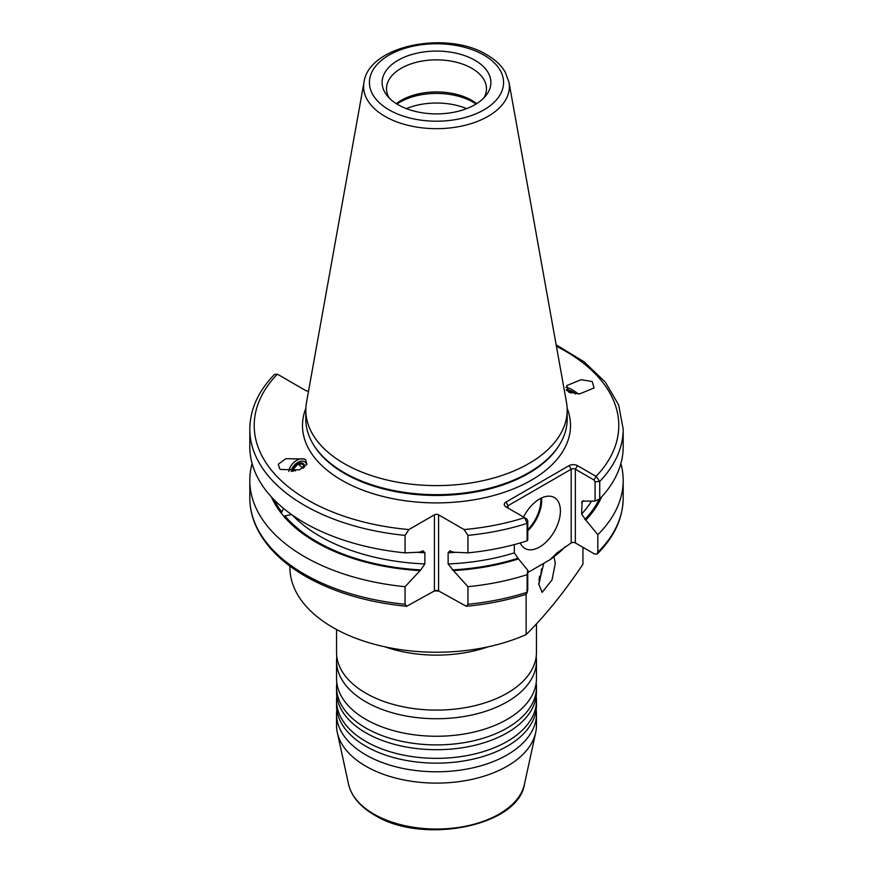 <?xml version="1.0" encoding="UTF-8"?>
<svg xmlns="http://www.w3.org/2000/svg" width="873" height="873" viewBox="0 0 873 873"><rect width="100%" height="100%" fill="white"/><g stroke="black" fill="none" stroke-linecap="round" stroke-linejoin="round"><path stroke-width="1.31" d="M336.814 696.316A99.959 57.716 0 0 0 336.541 700.637L336.541 705.439A99.959 57.716 0 0 0 351.754 736.037A99.959 57.716 0 0 0 365.82 746.24A99.959 57.716 0 0 0 521.246 736.037A99.959 57.716 0 0 0 536.459 705.439L536.459 700.637A99.959 57.716 0 0 0 536.186 696.316M336.814 682.872A99.959 57.716 0 0 0 336.541 687.193L336.541 691.994A99.959 57.716 0 0 0 351.754 722.593A99.959 57.716 0 0 0 365.82 732.796A99.959 57.716 0 0 0 521.246 722.593A99.959 57.716 0 0 0 536.459 691.994L536.459 687.193A99.959 57.716 0 0 0 536.186 682.872M336.814 656.703A99.959 57.716 0 0 0 336.541 661.025L336.541 678.55A99.959 57.716 0 0 0 351.754 709.149A99.959 57.716 0 0 0 365.82 719.352A99.959 57.716 0 0 0 521.246 709.149A99.959 57.716 0 0 0 536.459 678.55L536.459 661.025A99.959 57.716 0 0 0 536.186 656.703M336.541 629.498L336.541 652.382A99.959 57.716 0 0 0 351.754 682.992A99.959 57.716 0 0 0 365.82 693.195A99.959 57.716 0 0 0 521.246 682.992A99.959 57.716 0 0 0 536.459 652.382L536.459 623.857M554.017 556.756L555.283 563.456L552.02 579.89L542.133 592.374L538.706 583.982L543.781 563.314M336.814 709.76A99.959 57.716 0 0 0 336.541 714.07L336.541 725.398A99.959 57.716 0 0 0 337.316 732.589A99.959 57.716 0 0 0 365.82 766.199A99.959 57.716 0 0 0 468.91 779.993A99.959 57.716 0 0 0 535.684 732.589A99.959 57.716 0 0 0 536.459 725.398L536.459 714.07A99.959 57.716 0 0 0 536.186 709.76M336.541 714.07A99.959 57.716 0 0 0 365.82 754.883A99.959 57.716 0 0 0 474.759 767.4A99.959 57.716 0 0 0 536.459 714.07M336.541 700.637A99.959 57.716 0 0 0 365.82 741.439A99.959 57.716 0 0 0 474.759 753.956A99.959 57.716 0 0 0 536.459 700.637M336.541 687.193A99.959 57.716 0 0 0 365.82 727.995A99.959 57.716 0 0 0 474.759 740.511A99.959 57.716 0 0 0 536.459 687.193M336.541 661.025A99.959 57.716 0 0 0 365.82 701.827A99.959 57.716 0 0 0 474.759 714.343A99.959 57.716 0 0 0 536.459 661.025M283.572 508.446L281.793 512.08L280.637 512.386L283.681 516.161L291.331 514.59M291.189 471.409A9.701 6.46 130.1 0 1 296.547 463.192A9.701 6.46 130.1 0 1 304.481 461.719A9.701 6.46 130.1 0 1 305.277 462.254A9.701 6.46 130.1 0 1 306.761 464.643M304.459 459.034L285.798 458.674L278.291 464.272L279.644 468.714L280.768 469.488L299.417 469.849L306.925 464.261L305.583 459.82L304.459 459.034M305.746 459.962A11.764 7.835 -49.9 0 0 304.928 459.438A11.764 7.835 -49.9 0 0 295.205 461.315A11.764 7.835 -49.9 0 0 288.777 471.42M566.239 389.838A9.701 2.248 -144.1 0 1 569.96 390.602M592.232 381.556L581.08 379.69L566.73 385.604L568.541 392.021L579.705 393.887L594.044 387.972L592.232 381.556M578.253 393.963A11.764 2.728 35.9 0 0 565.879 387.437M520.264 542.951A29.398 16.98 120 0 0 524.913 548.451A29.398 16.98 120 0 0 539.612 547A29.398 16.98 120 0 0 558.818 521.083A29.398 16.98 120 0 0 554.311 497.523A29.398 16.98 120 0 0 539.612 498.985A29.398 16.98 120 0 0 523.538 517.045M406.349 108.623A51.747 29.878 180 0 1 466.651 108.623M396.942 104.04A51.747 29.878 180 0 1 473.09 102.174A51.747 29.878 180 0 1 476.058 104.04M396.309 103.647A49.979 28.853 180 0 1 471.846 100.395A49.979 28.853 180 0 1 476.691 103.647M389.118 97.907A49.979 28.853 180 0 1 386.521 88.719A49.979 28.853 180 0 1 401.154 68.312A49.979 28.853 180 0 1 471.846 68.312A49.979 28.853 180 0 1 486.479 88.719A49.979 28.853 180 0 1 483.882 97.907M363.997 82.258L306.51 402.388A130.688 75.449 0 0 0 305.812 410.168L305.812 419.226A130.688 75.449 0 0 0 313.123 444.106A130.688 75.449 0 0 0 344.093 472.577A130.688 75.449 0 0 0 559.877 444.106A130.688 75.449 0 0 0 567.188 419.226L567.188 410.168A130.688 75.449 0 0 0 566.49 402.388L509.003 82.258L505.183 72.023C501.167 65.257 495.056 59.528 486.872 54.813C447.336 30.26 368.832 45.145 363.997 82.258A72.895 42.09 0 0 0 384.96 116.349A72.895 42.09 0 0 0 467.83 124.588A72.895 42.09 0 0 0 509.003 82.258M305.812 410.168A130.688 75.449 0 0 0 344.093 463.519A130.688 75.449 0 0 0 486.512 479.866A130.688 75.449 0 0 0 567.188 410.168M289.934 566.14L289.934 567.625A146.566 84.616 0 0 0 332.864 627.458A146.566 84.616 0 0 0 526.135 634.573C545.079 615.847 564.013 592.396 582.946 564.231L582.946 547.306M252.111 463.53A186.691 107.783 0 0 0 249.809 480.434A186.691 107.783 0 0 0 304.491 556.658A186.691 107.783 0 0 0 405.061 586.689L420.775 569.905L424.867 563.936L424.867 552.751L423.132 550.819L419.607 552.183L405.061 552.871L405.061 535.378L408.913 529.551L434.416 514.83A2.935 1.702 180 0 1 438.584 514.83L438.584 590.923A2.935 1.702 0 0 0 434.416 590.923L406.665 606.277L405.061 604.269L405.061 586.689M405.061 535.378A186.691 107.783 0 0 1 304.491 505.347A186.691 107.783 0 0 1 249.809 429.123L249.809 446.616A186.691 107.783 0 0 0 304.491 522.84A186.691 107.783 0 0 0 405.061 552.871M308.529 391.169A4.976 2.87 180 0 1 305.354 390.34L277.385 374.179L274.428 374.484C258.233 391.224 250.027 409.437 249.809 429.123M398.044 60.281A54.388 31.406 180 0 1 467.35 56.625A54.388 31.406 180 0 1 486.152 95.31A54.388 31.406 180 0 1 474.956 104.695A54.388 31.406 180 0 1 386.848 95.31A54.388 31.406 180 0 1 398.044 60.281M384.786 646.795A99.959 57.716 0 0 0 488.214 646.795M565.049 546.836A146.566 84.626 180 0 1 550.034 559.702L557.039 552.86L571.193 542.93L571.193 469.227L508.031 505.696A2.935 1.702 0 0 0 507.18 506.897A2.935 1.702 0 0 0 508.021 508.086L508.031 505.696L505.958 502.095L569.12 465.625A5.882 3.394 180 0 1 577.435 465.625L596.073 476.396L599.729 481.438L599.729 498.93A186.691 107.783 0 0 0 623.191 446.616L623.191 429.123L618.651 404.963L605.382 382.188L584.201 361.859L556.156 344.813M527.761 572.404A146.566 84.626 180 0 0 529.049 571.804L527.761 571.728M527.761 571.117L529.322 571.662L550.034 559.702M526.135 594.295L526.135 634.573M271.427 496.977A170.333 98.343 0 0 0 280.637 512.386M599.729 498.93L595.08 501.069L582.16 501.157L581.604 514.033L585.805 520.057A170.333 98.343 0 0 0 601.573 496.977M527.117 540.856L527.117 523.364L524.608 517.656L526.681 518.857L527.761 520.679L527.761 539.929L527.117 540.856A186.691 107.783 0 0 1 467.939 552.871L467.939 535.378L464.087 529.551L438.584 514.83M464.087 529.551A182.282 105.24 0 0 0 524.608 517.656L505.958 506.897A5.882 3.394 180 0 1 505.958 502.095M467.939 552.871L453.393 552.183L449.868 550.819L448.133 552.751L448.133 563.936L453.393 570.571A170.333 98.343 0 0 0 518.486 558.916L514.295 552.893L514.295 544.599M283.681 516.161A170.333 98.343 0 0 0 419.607 570.571M453.393 570.571L467.939 586.689A186.691 107.783 0 0 0 527.117 574.674L527.761 570.233L518.486 558.916M467.939 586.689L467.939 604.269L466.335 606.277C487.45 604.269 507.399 600.264 526.179 594.284L527.117 592.265L527.117 574.674M466.335 606.277L438.584 590.923M585.805 520.057L597.809 534.702A186.691 107.783 0 0 0 623.191 480.434A186.691 107.783 0 0 0 620.889 463.53M597.809 534.702L597.809 552.293L597.208 554.028L594.578 554.028L575.351 542.93A2.935 1.702 0 0 0 571.193 542.93M595.08 501.069L595.08 481.82L594 479.997L575.351 469.227A2.935 1.702 0 0 0 571.193 469.227L569.12 465.625M527.761 570.233L527.761 589.581L527.03 593.105M467.939 604.269A186.691 107.783 0 0 0 527.117 592.265L527.761 589.581L526.681 590.159M556.417 346.265A182.282 105.24 0 0 1 596.073 476.396L594 479.997M539.525 576.213L539.219 579.105A9.909 1.681 97 0 1 538.925 580.109M538.706 584.201A14.11 2.401 97 0 0 541.467 568.923M304.612 467.131A7.355 4.889 -49.9 0 0 297.966 463.628A7.355 4.889 -49.9 0 0 297.387 463.956A7.355 4.889 -49.9 0 0 293.11 469.019A7.355 4.889 -49.9 0 0 292.564 471.311M303.575 467.873L303.171 464.163L298.009 463.978L293.415 469.117L293.644 471.191M295.521 470.896L293.415 469.117M303.029 468.212L298.009 463.978M575.885 393.909A7.355 1.702 35.9 0 0 568.912 390.471A7.355 1.702 35.9 0 0 569.043 392.283M575.285 393.865L572.197 391.693L568.836 391.017L570.004 392.719M571.16 393.112L572.197 391.693M313.123 444.106L313.756 445.154A130.012 75.056 0 0 0 344.573 473.482A130.012 75.056 0 0 0 559.244 445.154L559.877 444.106M373.83 814.051A88.631 51.169 0 0 0 465.233 826.273A88.631 51.169 0 0 0 524.444 784.249C518.267 826.535 421.965 845.009 374.408 815C360.091 806.652 351.47 796.405 348.556 784.249A88.631 51.169 0 0 0 373.83 814.051M527.761 529.725A28.809 16.631 120 0 0 540.802 498.341M541.598 497.948A29.398 16.98 -60 0 1 527.761 530.882M305.856 408.302A134.006 77.37 0 0 0 341.747 480.237A134.006 77.37 0 0 0 501.331 493.245A134.006 77.37 0 0 0 567.144 408.302M389.074 109.867A67.079 38.728 0 0 0 483.926 109.867A67.079 38.728 0 0 0 483.926 55.097A67.079 38.728 0 0 0 389.074 55.097A67.079 38.728 0 0 0 389.074 109.867M406.665 606.277C367.598 602.425 333.846 592.418 305.397 576.256C282.994 563.271 267.105 547.786 257.731 529.791C252.472 519.49 249.831 508.894 249.809 498.025A186.691 107.783 0 0 0 304.491 574.238A186.691 107.783 0 0 0 405.061 604.269M277.385 374.179A182.282 105.24 0 0 0 307.602 499.945A182.282 105.24 0 0 0 408.913 529.551M292.542 515.245A164.648 95.059 0 0 0 320.075 536.338A164.648 95.059 0 0 0 424.867 563.936M284.838 515.845A169.056 97.601 0 0 0 316.964 541.74A169.056 97.601 0 0 0 420.775 569.905M417.152 552.336A164.648 95.059 0 0 0 424.867 552.751M438.77 591.032A146.566 84.616 180 0 1 434.23 591.032M274.057 499.738A169.056 97.601 0 0 0 281.793 512.08M584.866 519.511A169.056 97.601 0 0 0 599.227 499.16M581.604 502.848A164.648 95.059 0 0 0 583.568 500.676M581.604 514.033A164.648 95.059 0 0 0 591.414 501.309M467.939 535.378A186.691 107.783 0 0 0 527.117 523.364L527.761 520.679M448.133 552.751A164.648 95.059 0 0 0 455.848 552.336M448.133 563.936A164.648 95.059 0 0 0 514.295 552.893M452.225 569.905A169.056 97.601 0 0 0 517.547 558.382M595.08 481.82L599.729 481.438A186.691 107.783 0 0 0 623.191 429.123M597.809 552.293A186.691 107.783 0 0 0 623.191 498.025L623.191 480.434M577.435 465.625L575.351 469.227L575.351 542.93M434.416 590.923L434.416 514.83M524.444 784.249L535.684 732.589M249.809 498.025L249.809 480.434M623.191 498.025C622.951 518.289 614.286 536.96 597.208 554.028M348.556 784.249L337.316 732.589M568.912 390.471L566.893 390.733"/></g></svg>
